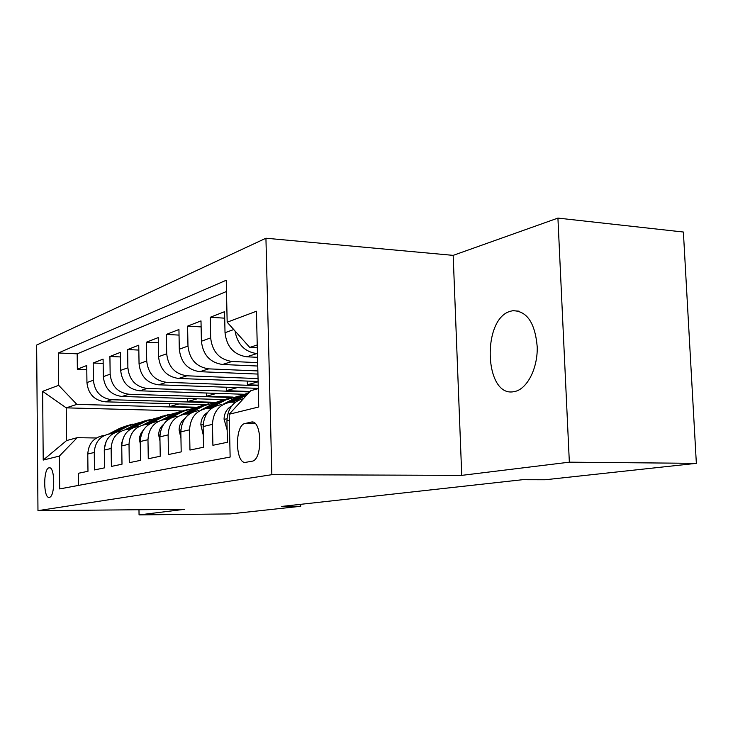 <?xml version="1.0" encoding="UTF-8"?>
<svg xmlns="http://www.w3.org/2000/svg" width="733" height="733" viewBox="0 0 733 733"><rect width="100%" height="100%" fill="white"/><g stroke="black" fill="none" stroke-linecap="round" stroke-linejoin="round"><path stroke-width="1.1" d="M514.52 391.55C527 389.296 537.784 368.571 537.225 346.92C535.117 322.951 526.99 310.884 512.853 310.719L511.066 311.104C481.581 317.609 484.137 397.662 513.833 391.679L514.52 391.55M49.313 497.34L49.331 497.34C55.341 496.956 55.085 465.895 49.111 467.828L49.056 467.837C43.11 468.524 43.357 499.026 49.313 497.34M265.932 238.225L36.65 345.06L37.969 510.654L271.851 474.691L265.932 238.225L453.177 255.368L461.735 475.369L569.349 462.175L557.923 218.095L453.177 255.368M557.923 218.095L683.385 232.031L696.35 463.348L569.349 462.175M78.623 485.383L78.486 473.261L87.978 471.292L87.777 454.02L94.264 452.472C95.006 441.852 100.339 435.622 110.262 433.789L112.855 433.725M94.264 452.472L94.475 469.935L104.498 467.846L104.278 450.099L111.141 448.459C111.883 437.537 117.326 431.141 127.478 429.272L130.337 429.217M111.141 448.459L111.379 466.417L121.999 464.209L121.742 445.939L129.017 444.207C129.759 432.965 135.321 426.395 145.693 424.489L148.854 424.444M129.017 444.207L129.283 462.688L140.544 460.351L140.25 441.532L147.974 439.699C148.717 428.118 154.397 421.356 165.007 419.423L168.508 419.386M147.974 439.699L148.277 458.739L160.243 456.247L159.913 436.859L168.123 434.907C168.865 422.968 174.674 416.014 185.522 414.035L189.407 414.008M168.123 434.907L168.462 454.533L181.198 451.885L180.831 431.884L189.572 429.804C190.323 417.489 196.252 410.315 207.366 408.299L211.672 408.29M189.572 429.804L189.957 450.062L203.545 447.231L203.123 426.579L212.46 424.361C213.202 411.634 219.268 404.25 230.648 402.188L235.449 402.206M212.46 424.361L212.9 445.288L227.413 442.265L226.946 420.916C227.496 408.849 233.03 401.409 243.539 398.578M257.53 357.31L246.682 356.797C233.864 354.809 226.644 346.773 225.022 332.7L224.564 311.69L210.234 317.279L224.701 318.168M257.75 366.033L222.502 364.493C210.004 362.597 202.968 354.845 201.41 341.23L200.998 320.889L187.593 326.13L201.126 326.9M257.943 374.068L199.852 371.695C187.648 369.89 180.804 362.395 179.301 349.21L178.934 329.511L166.364 334.422L179.044 335.1M258.117 381.49L178.595 378.457C166.675 376.735 159.996 369.487 158.557 356.705L158.236 337.592L146.408 342.21L158.319 342.815M258.282 388.362L158.594 384.816C146.948 383.176 140.434 376.157 139.05 363.751L138.757 345.197L127.624 349.549L138.839 350.081M243.686 394.262L139.746 390.808C128.367 389.241 122.008 382.434 120.67 370.385L120.414 352.362L109.913 356.467L120.487 356.944M223.904 399.622L121.962 396.471C110.83 394.968 104.627 388.353 103.335 376.643L103.106 359.124L93.183 363L103.161 363.431M696.35 463.348L545.132 479.758L522.519 479.712L281.71 506.43L300.713 506.274L300.658 504.322M251.025 422.135L245.051 423.5C234.395 425.048 235.284 464.988 245.949 462.285L251.996 461.222C262.973 460.177 262.048 418.928 251.162 422.107L252.885 422.181M181.83 410.92L66.236 407.86L66.566 440.57L77.203 437.683L59.355 456.091L59.666 488.929L230.135 457.062L229.191 414.246L250.778 390.671L258.291 388.637M59.355 456.091L43.21 460.067L42.642 391.33L58.677 385.32L58.374 352.976L226.24 280.235L227.166 322.208L256.422 311.241L258.74 406.971L229.191 414.246M212.396 402.701L111.764 399.714C100.778 398.248 94.658 391.752 93.393 380.235L93.183 363M204.828 404.698L105.149 401.812L111.764 399.714M231.628 397.515L128.953 394.244C117.729 392.714 111.462 386.025 110.152 374.187L109.913 356.467M249.605 391.953L147.159 388.453C135.669 386.859 129.246 379.969 127.89 367.774L127.624 349.549M258.218 385.677L166.446 382.314C154.7 380.647 148.121 373.537 146.71 360.984L146.408 342.21M258.053 378.585L186.942 375.8C174.912 374.05 168.159 366.702 166.703 353.764L166.364 334.422M257.86 370.935L208.74 368.864C196.417 367.031 189.499 359.436 187.978 346.077L187.593 326.13M257.668 362.633L231.985 361.479C219.359 359.546 212.249 351.684 210.664 337.886L210.234 317.279M257.448 353.608L256.816 353.581C244.657 351.831 237.391 344.299 235.027 330.977M226.488 291.477L77.185 353.828L77.35 369.185L86.796 369.56M105.149 401.812C94.255 400.374 88.189 393.96 86.943 382.562L86.741 365.52L77.35 369.185M77.203 437.683L96.335 437.995M257.237 344.959L249.761 347.424L227.166 322.208M257.301 347.799L249.761 347.424M138.977 509.737L139.059 514.905L230.309 513.906L300.713 506.274M139.059 514.905L184.569 509.325L37.969 510.654M461.735 475.369L271.851 474.691M195.344 407.658L76.846 404.369L66.236 407.86L42.642 391.33M221.155 404.68C209.876 406.723 203.866 414.026 203.123 426.579M198.46 410.636C187.456 412.642 181.573 419.725 180.831 431.884M258.126 381.765L247.378 384.779L258.208 385.173M247.287 381.078L247.378 384.779M177.166 416.225C166.409 418.195 160.655 425.067 159.913 436.859M237.254 387.61L226.332 390.671L250.035 391.486M226.259 387.226L226.332 390.671M157.146 421.484C146.627 423.408 141.002 430.097 140.25 441.532M216.721 393.364L206.449 396.241L233.121 397.094M206.385 393.025L206.449 396.241M138.28 426.441C128 428.329 122.484 434.825 121.742 445.939M197.305 398.798L187.63 401.51L214.577 402.316M187.575 398.505L187.63 401.51M120.478 431.114C110.417 432.965 105.021 439.287 104.278 450.099M178.916 403.947L169.799 406.503L196.316 407.246M169.754 403.681L169.799 406.503M77.185 353.828L58.374 352.976M58.677 385.32L76.846 404.369M103.646 435.53C93.806 437.344 88.51 443.511 87.777 454.02M43.21 460.067L66.566 440.57M227.148 429.95L224.06 419.166C224.243 413.229 226.689 408.895 231.39 406.164L231.619 406.045M233.012 402.133L247.039 394.757M203.298 435.21L200.851 424.764C201.016 419.276 203.233 415.171 207.512 412.45M223.464 404.075L237.327 396.81L246.526 393.575M230.657 402.188L248.551 393.099M248.744 392.897L241.771 395.628L228.742 402.463M209.867 408.244L225.874 399.879L238.628 396.168M180.941 438.215L179.099 430.014C179.228 425.076 181.161 421.255 184.881 418.534M201.218 409.912L214.778 402.848L223.684 399.696M207.723 408.272L221.613 401.015L230.62 397.845M227.12 398.734L218.956 401.73L206.037 408.473M188.152 413.98L204.012 405.725L216.262 402.115M159.986 441.028L158.658 434.944C158.768 430.546 160.408 427.018 163.578 424.352M181.014 415.034L193.576 408.519L202.216 405.459M186.182 413.989L200.008 406.797L208.731 403.709M205.442 404.552L197.507 407.466L184.67 414.136M167.738 419.368L183.442 411.222L195.216 407.722M140.287 443.667L139.426 439.589L139.783 436.492L141.167 432.919L143.476 429.969M161.562 420.091L173.602 413.861L181.986 410.883M165.915 419.358L179.667 412.23L188.124 409.243M185.028 410.031L177.304 412.862L164.549 419.468M148.515 424.434L164.045 416.417L175.379 413M121.742 446.159L121.302 443.96L124.427 435.475M142.999 424.957L154.755 418.9L162.9 416.005M146.811 424.425L160.481 417.361L168.7 414.447M165.777 415.199L158.255 417.957L145.574 424.499M133.681 427.513L145.73 421.31L156.66 417.993M104.306 448.752L106.303 441.064M125.38 429.602L136.943 423.665L144.859 420.852M128.779 429.199L142.358 422.208L150.347 419.377M147.58 420.091L140.25 422.776L127.643 429.254M116.923 431.829L128.403 425.946L138.949 422.721M88.189 449.769L88.629 448.065M108.658 434.028L120.084 428.173L127.789 425.433M111.728 433.716L125.215 426.798L132.975 424.041M130.364 424.709L123.217 427.33L110.683 433.753M121.962 396.471L128.953 394.244M139.746 390.808L147.159 388.453M158.594 384.816L166.446 382.314M178.595 378.457L186.942 375.8M199.852 371.695L208.74 368.864M222.502 364.493L231.985 361.479M246.682 356.797L256.816 353.581M225.022 332.7L233.745 329.548M86.943 382.562L93.393 380.235M103.335 376.643L110.152 374.187M120.67 370.385L127.89 367.774M139.05 363.751L146.71 360.984M158.557 356.705L166.703 353.764M179.301 349.21L187.978 346.077M201.41 341.23L210.664 337.886M226.946 420.916L229.328 420.348M255.313 423.729L245.051 423.5M224.124 419.441L226.992 418.745M200.906 425.03L203.169 424.48M244.611 394.867L247.699 394.042M237.327 396.81L241.771 395.628M179.154 430.271L180.877 429.859M221.613 401.015L225.874 399.879M214.778 402.848L218.956 401.73M158.713 435.191L159.968 434.889M200.008 406.797L204.012 405.725M193.576 408.519L197.507 407.466M139.481 439.827L140.305 439.626M179.667 412.23L183.442 411.222M173.602 413.861L177.304 412.862M160.481 417.361L164.045 416.417M154.755 418.9L158.255 417.957M142.358 422.208L145.73 421.31M136.943 423.665L140.25 422.776M125.215 426.798L128.403 425.946M120.084 428.173L123.217 427.33M519.046 311.159L512.853 310.719M49.688 467.828L49.111 467.828M252.757 422.144L251.162 422.107"/></g></svg>

